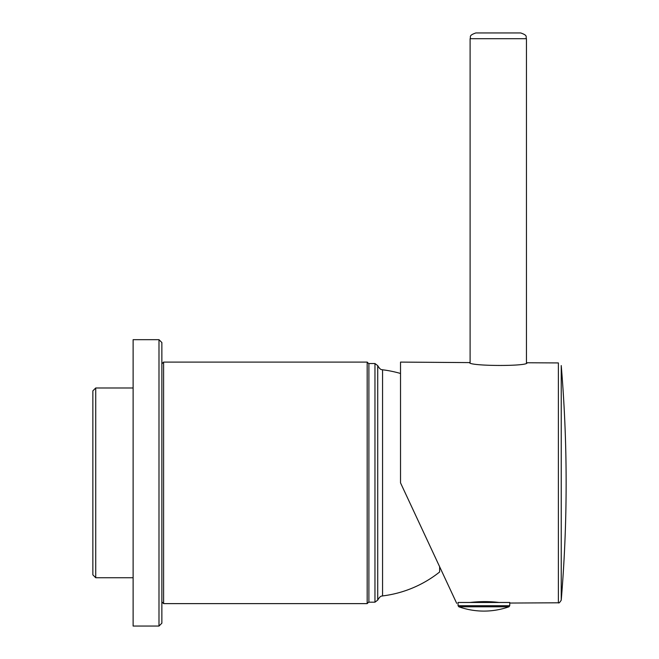 <?xml version="1.0" encoding="UTF-8"?>
<svg xmlns="http://www.w3.org/2000/svg" width="659" height="659" viewBox="0 0 659 659"><rect width="100%" height="100%" fill="white"/><g stroke="black" fill="none" stroke-linecap="round" stroke-linejoin="round"><path stroke-width="0.99" d="M158.992 339.673L133.118 339.673L133.118 626.05L158.992 626.05L158.992 339.673L161.867 342.548L161.867 623.175L158.992 626.05M95.736 387.978L92.861 390.853L92.861 574.87L95.736 577.745L95.736 387.978L133.118 387.978M368.892 363.826L367.17 362.096L367.17 603.619L368.892 601.898M367.17 362.096L163.597 362.096L163.597 603.619L161.867 601.898M374.963 602.186L374.963 363.537L368.892 363.537L368.892 602.186L374.963 602.186L377.731 600.085L377.731 365.638C380.77 370.918 382.195 369.337 382.566 369.79L382.566 595.925A113.916 113.916 0 0 0 439.627 571.996L439.627 566.715M456.695 603.331L400.524 482.858L400.524 362.096L470.106 362.598L470.106 38.7L526.459 38.7L526.459 362.895M469.529 362.458C467.766 366.231 528.815 366.552 527.035 362.763L558.387 362.928L558.387 602.796L509.769 603.051M469.991 602.474C480.09 601.337 489.785 601.337 499.077 602.474M561.237 365.564L561.237 600.16A1406.594 1406.594 0 0 0 561.237 365.564M470.106 38.7C471.21 36.953 468.038 35.635 475.856 32.95L520.709 32.95C528.526 35.635 525.347 36.953 526.459 38.7M458.03 602.474L509.778 602.474L509.728 605.728L458.079 605.728L458.03 602.474M458.079 605.728L458.845 606.791L508.962 606.791L509.728 605.728M367.17 603.619L163.597 603.619M161.867 363.826L163.597 362.096M133.118 577.745L95.736 577.745M400.524 373.48A113.916 113.916 0 0 0 382.566 369.79M382.566 595.925C382.195 596.387 380.77 594.797 377.731 600.085M374.963 363.537L377.731 365.638M558.387 602.796C558.832 603.405 559.779 602.532 561.237 600.16M458.845 606.791A75.085 75.085 0 0 0 508.962 606.791"/></g></svg>
